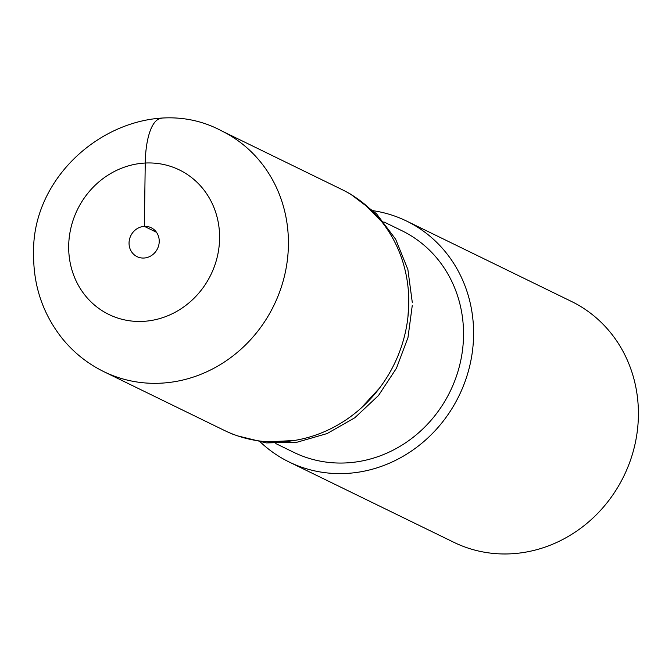 <?xml version="1.0" encoding="UTF-8"?>
<svg xmlns="http://www.w3.org/2000/svg" width="672" height="672" viewBox="0 0 672 672"><rect width="100%" height="100%" fill="white"/><g stroke="black" fill="none" stroke-linecap="round" stroke-linejoin="round"><path stroke-width="1.01" d="M129.049 242.97A16.086 14.851 -64 0 0 137.088 256.662A16.086 14.851 -64 0 0 159.23 241.441A16.086 14.851 -64 0 0 151.192 227.749A16.086 14.851 -64 0 0 129.049 242.97M103.925 371.7L224.288 430.382A134.022 123.732 -64 0 0 408.778 303.542A134.022 123.732 -64 0 0 341.754 189.454L221.39 130.771A134.022 123.732 116 0 1 288.414 244.86A134.022 123.732 116 0 1 103.925 371.7C87.553 363.661 73.609 352.523 62.084 338.293C42.899 313.891 33.407 285.894 33.6 254.31C30.862 160.877 139.65 86.974 221.39 130.771M289.103 461.983L453.911 542.338A134.022 123.732 -64 0 0 638.4 415.498A134.022 123.732 -64 0 0 571.376 301.409L406.568 221.054A134.022 123.732 116 0 1 473.592 335.143A134.022 123.732 116 0 1 289.103 461.983A134.022 123.732 116 0 1 260.442 442.109M373.372 210.739A134.022 123.732 116 0 1 406.568 221.054M275.789 443.57L293.798 452.348A123.295 113.828 -64 0 0 463.529 335.656A123.295 113.828 -64 0 0 401.873 230.698L383.855 221.911M412.28 305.357L407.98 337.554L396.472 368.214L378.479 395.531L354.858 417.715L327.155 433.549L297.074 442.21L266.356 442.915L236.88 435.7M351.271 194.67L376.446 213.704L395.665 239.257L407.87 269.48L412.289 302.408M363.77 203.507L381.78 221.752M408.299 289.985L408.803 303.542L407.921 317.176M379.478 388.164L360.881 408.324M294.126 440.521L268.262 441.832M156.475 232.277L144.362 226.372L145.244 163.036A53.609 18.354 -92.9 0 1 161.062 118.524M68.687 246.036A80.413 74.239 116 0 1 145.244 163.036A80.413 74.239 116 0 1 219.593 238.384A80.413 74.239 116 0 1 143.035 321.376A80.413 74.239 116 0 1 68.687 246.036M350.65 194.174L347.046 192.175M233.478 434.49L229.69 432.877"/></g></svg>
